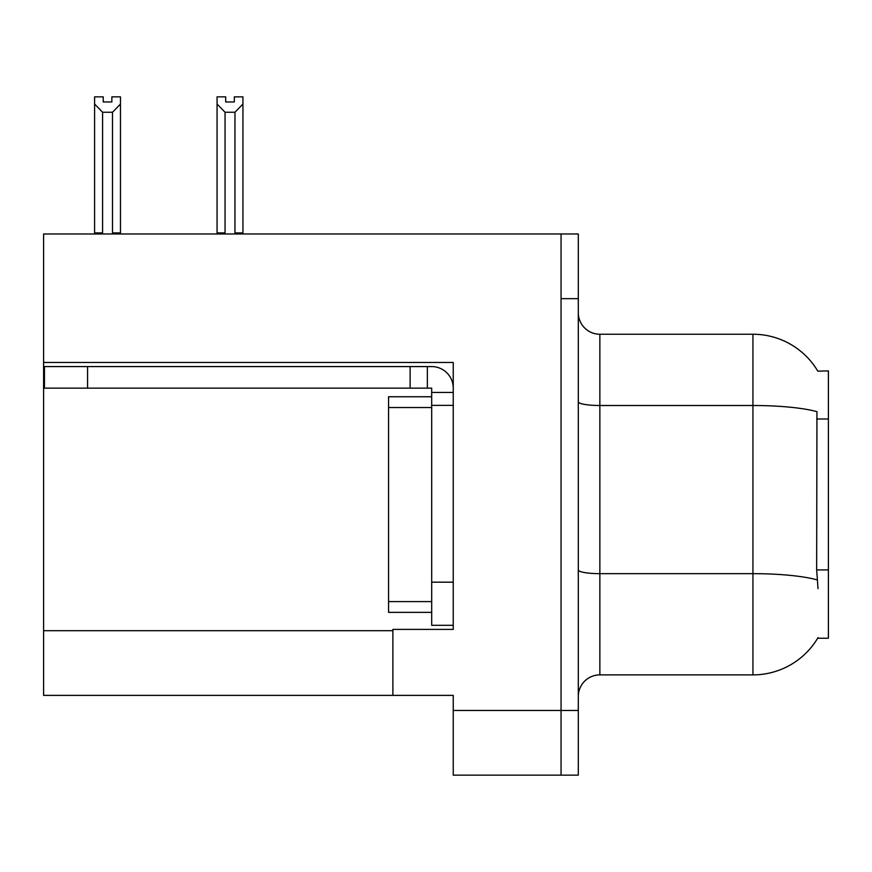 <?xml version="1.0" encoding="UTF-8"?>
<svg xmlns="http://www.w3.org/2000/svg" width="872" height="872" viewBox="0 0 872 872"><rect width="100%" height="100%" fill="white"/><g stroke="black" fill="none" stroke-linecap="round" stroke-linejoin="round"><path stroke-width="1.31" d="M43.6 362.48L453.244 362.48L453.244 582.18L431.684 582.18L431.684 625.3L453.244 625.3L453.244 582.18L453.244 629.399L392.88 629.399L392.88 695.376L43.6 695.376L43.6 233.979L561.056 233.979L561.056 775.143L453.244 775.143L453.244 710.462L561.056 710.462L561.056 775.143L578.299 775.143L578.299 710.462L561.056 710.462L561.056 298.66L578.299 298.66L578.299 710.462M392.88 695.376L453.244 695.376L453.244 710.462M817.816 371.156A75.461 75.461 0 0 0 752.939 334.238A75.461 75.461 0 0 1 817.816 371.156L828.4 370.883L828.4 638.239L817.653 638.239L818.034 637.596A75.461 75.461 0 0 1 752.939 674.884A75.461 75.461 0 0 0 817.653 638.239M578.299 696.456A21.56 21.56 0 0 1 599.86 674.884L752.939 674.884L752.939 334.238A75.461 75.461 0 0 1 817.653 370.883A75.461 75.461 0 0 0 752.939 334.238L599.86 334.238A21.56 21.56 0 0 1 578.299 312.677A21.56 21.56 0 0 0 599.86 334.238L599.86 674.884M818.034 588.644L816.65 569.917L816.955 411.671A75.461 13.102 180 0 0 752.939 405.502L599.86 405.502A21.56 3.739 -0 0 1 578.299 401.752M561.056 233.979L578.299 233.979L578.299 298.66M236.018 233.979L234.96 232.9L234.96 112.248L225.052 112.248L217.063 104.03L217.063 96.857L225.695 96.857L225.695 101.97L234.317 101.97L225.695 101.97M234.317 101.97L234.317 96.857L242.939 96.857L242.939 104.03L234.96 112.248M234.96 232.9L242.939 232.9L242.939 233.979L242.939 104.03M225.052 112.248L225.052 232.9L223.984 233.979M225.052 232.9L217.063 232.9L217.063 104.03L217.063 233.979M111.856 101.97L103.223 101.97L111.856 101.97L111.856 96.857L120.478 96.857L120.478 104.03L112.499 112.248L102.591 112.248L102.591 232.9L94.601 232.9L94.601 104.03L102.591 112.248M94.601 104.03L94.601 96.857L103.223 96.857L103.223 101.97M102.591 232.9L101.523 233.979M120.478 104.03L120.478 232.9L112.499 232.9L112.499 112.248M113.556 233.979L112.499 232.9M120.478 232.9L120.478 233.979M217.063 104.03L217.063 232.9M87.582 388.138L87.582 366.578L44.461 366.578L44.461 388.138L431.684 388.138L431.684 392.444L453.244 392.444M87.582 366.578L431.684 366.578A21.56 21.56 0 0 1 453.244 388.149M431.684 625.3L453.244 625.3M427.367 388.138L427.367 366.578M453.244 405.382L431.684 405.382L431.684 392.444M431.684 582.18L431.684 396.76L388.563 396.76L388.563 407.54L431.684 407.54M410.123 388.138L410.123 366.578M431.684 612.362L388.563 612.362L388.563 407.54M43.6 630.696L392.88 630.696M828.4 418.996L816.65 418.996M828.4 569.917L816.65 569.917M817.195 579.902A75.461 13.102 180 0 0 752.939 573.667L599.86 573.667A21.56 3.739 0 0 1 578.299 569.928M388.563 601.582L431.684 601.582"/></g></svg>
